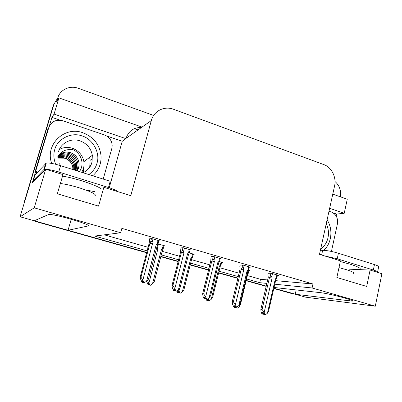 <?xml version="1.0" encoding="UTF-8"?>
<svg xmlns="http://www.w3.org/2000/svg" width="402" height="402" viewBox="0 0 402 402"><rect width="100%" height="100%" fill="white"/><g stroke="black" fill="none" stroke-linecap="round" stroke-linejoin="round"><path stroke-width="0.6" d="M274.782 284.204L312.083 287.968L375.297 306.198L305.595 297.163L295.219 294.239L352.127 301.133C356.755 300.807 329.168 293.475 319.942 292.596L274.028 287.47M91.756 159.71L91.681 159.091M146.65 252.732L35.848 221.562L36.326 221.356L146.73 252.436L68.059 230.286L87.912 226.019C94.058 225.462 55.044 213.869 48.732 214.462L34.286 220.778L20.1 216.789L53.953 104.168L57.722 97.987M296.184 289.942L295.219 294.239M266.24 286.083L246.2 280.44L266.24 286.083M237.904 278.104L218.693 272.697L237.904 278.104M208.573 269.848L190.262 264.692L208.573 269.848M178.202 261.295L160.865 256.416L178.202 261.295M71.234 219.226L68.059 230.286M106.651 135.966L122.233 141.263L109.238 187.749M49.205 126.429L51.918 117.379L60.28 120.218M375.297 306.198L381.9 273.737L370.086 270.064L366.699 286.445L336.866 277.511L340.444 260.853L319.495 254.34L334.57 185.98C336.625 177.393 331.625 167.287 323.942 164.639L173.463 109.254C164.373 105.671 153.73 110.977 151.318 120.56L130.786 195.684L103.842 187.312L98.555 206.12L57.36 193.784L62.973 174.609L45.702 169.242L32.266 182.875L35.482 172.162M333.278 212.949L336.595 214.075L336.172 216.02M142.022 127.097L58.923 97.892L54.064 114.098L125.932 138.665L122.233 141.263M54.064 114.098L51.918 117.379M329.645 208.306L344.223 213.286L336.595 214.075M141.489 127.474C133.765 127.359 128.61 130.987 126.017 138.358L125.932 138.665M344.223 213.286L347.263 199.231L332.771 194.136M138.002 129.926L134.363 128.655M335.012 181.518C339.489 185.488 341.278 190.583 340.363 196.804M58.923 97.892L56.677 101.535L57.757 97.927C60.064 89.601 69.943 85.083 78.345 88.314L153.634 115.449M45.702 169.242L34.22 207.829L20.1 216.789M246.552 278.968L259.717 282.686L266.858 283.405M34.22 207.829L120.655 232.758L94.681 236.064L147.142 250.883M161.267 254.873L178.594 259.767M190.648 263.174L208.945 268.345M219.06 271.199L238.255 276.621M370.086 270.064L349.006 269.169M275.596 280.651L312.957 283.988L121.856 228.366L120.655 232.758M312.957 283.988L312.083 287.968M247.361 275.566L260.511 279.305L267.662 279.943M260.511 279.305L259.717 282.686M104.299 234.843L148.092 247.305M162.197 251.32L179.498 256.245M191.533 259.672L209.809 264.873M219.909 267.747L239.074 273.204M190.045 249.984L191 249.974L183.206 247.712L180.89 247.923M220.185 258.707L221.17 258.727L213.648 256.546L211.01 256.652M249.295 267.134L250.305 267.184L243.039 265.074L240.105 265.079M277.425 275.28L278.455 275.35L271.435 273.315L268.219 273.224M158.815 240.954L159.735 240.898L151.649 238.557L149.685 238.888M193.272 254.305L194.171 254.31L189.307 252.908M221.643 262.461L222.572 262.496L219.462 261.601M249.099 270.355L250.049 270.415L248.582 269.993M163.936 245.878L164.805 245.848L158.061 243.903M91.555 159.855L91.475 159.242M90.867 159.689L90.942 160.297M23.829 204.387L24.411 201.442L24.813 201.1L53.953 104.168L57.757 97.927M36.326 221.356L34.446 220.708M273.792 288.505L291.837 293.581L295.244 294.128L273.852 288.224M266.174 286.36L246.135 280.722M237.833 278.39L218.623 272.983M208.502 270.134L190.191 264.983M178.126 261.591L160.785 256.712M35.848 221.562L32.738 220.346M24.411 201.442L53.371 105.118L53.953 104.168M147.469 280.34L150.026 285.124L150.479 285.244L149.358 285.008L148.624 283.355L147.966 283.244L148.695 284.892L148.036 284.777L146.614 281.124L148.444 279.189L157.343 245.346L158.001 244.044C158.353 243.135 158.066 243.099 157.147 243.929L156.177 244.788L157.343 245.346M157.066 246.391L157.604 247.336L158.473 244.024M148.695 284.892L148.036 284.777M152.514 283.727L154.207 281.892L162.539 250.014L163.187 248.753C163.488 247.944 163.217 247.928 162.373 248.702L161.463 249.511L152.514 283.727L150.479 285.244M148.996 282.792L157.996 248.521L157.604 247.336M149.147 284.531L149.142 285.013L148.373 284.847M150.026 285.124L149.358 285.008M156.589 248.21L157.996 248.521M162.539 250.014L161.463 249.511M149.001 284.199L148.81 284.923M148.368 284.867L149.026 284.983M142.263 282.365L143.062 282.505L142.268 282.34M143.062 282.023L142.941 282.475M143.268 282.495L144.439 282.737L143.268 282.495L142.489 280.732L141.805 280.626L142.705 282.415L141.906 282.269L140.821 279.817L140.192 277.094L140.966 277.199L149.966 243.225L152.479 243.728L152.062 242.466L152.996 238.944M142.584 282.38L141.906 282.269M142.705 282.415L142.901 281.671M156.177 244.788L146.609 281.124L144.439 282.737M149.966 243.225L150.594 241.974C151.157 241.059 151.644 241.225 152.062 242.466M140.966 277.199L142.856 280.129L152.479 243.728M143.956 282.606L142.856 280.129M149.735 238.698L149.162 243.265L140.192 277.094M178.357 289.641L179.99 293.018L180.423 293.133L179.227 292.877L178.513 291.254L177.759 291.118L178.468 292.736L177.714 292.596L176.905 290.746M178.468 292.736L177.714 292.596M182.387 291.631L183.91 289.792L191.86 258.385L192.573 257.069C192.839 256.365 192.583 256.386 191.804 257.124L190.925 257.928L182.387 291.631L180.423 293.133M178.985 290.731L179.578 288.41M178.94 292.229L178.9 292.852L178.041 292.666M179.99 293.018L179.227 292.877M191.86 258.385L190.925 257.928M178.8 291.902L178.578 292.767M178.036 292.681L178.789 292.822M208.055 298.585L208.95 300.651L209.372 300.761L208.1 300.485L207.472 299.043M206.779 299.224L207.362 300.349L206.522 300.188L205.93 299.038M211.261 299.274L212.623 297.435L220.216 266.481L220.989 265.124C221.221 264.516 220.979 264.561 220.261 265.265L219.417 266.064L211.261 299.274L209.372 300.761M207.749 299.676L207.673 300.435L206.728 300.229M207.256 300.324L206.417 300.158M208.95 300.651L208.1 300.485M220.216 266.481L219.417 266.064M207.673 300.435L207.975 300.199M207.608 299.354L207.362 300.349M206.728 300.239L207.568 300.405M236.552 307.078L236.964 308.032L237.371 308.143L236.029 307.847L235.612 306.877L235.406 307.741L235.868 307.475M234.698 306.711L235.205 307.686L234.286 307.5L233.768 306.505M247.682 274.28L248.486 272.923C248.687 272.4 248.456 272.476 247.798 273.144L247.2 273.742M239.713 304.485L239.19 306.671L237.371 308.143M235.507 307.766L234.487 307.54M239.19 306.671L240.401 304.822L247.657 274.315L247.14 273.993M235.105 307.661L234.185 307.475M236.964 308.032L236.029 307.847M235.426 306.776L235.205 307.686M234.487 307.555L235.406 307.741M174.769 290.877L173.875 290.686L175.011 290.696M174.81 290.239L174.654 290.847M175.101 290.897L176.357 291.164L175.101 290.897L174.342 289.174L173.553 289.038L174.428 290.787L173.528 290.616L172.473 288.214L171.976 285.566L172.875 285.706L181.443 252.27L183.985 252.783L183.578 251.541L184.468 248.079M174.312 290.757L173.528 290.616M174.428 290.787L174.659 289.892M189.362 249.496L188.483 252.953C189.327 252.165 189.598 252.16 189.292 252.943L188.558 254.31L187.553 253.808L178.448 289.571L180.086 287.631L188.558 254.31M188.483 252.953L187.553 253.808M178.448 289.571L176.357 291.164M181.443 252.27L182.101 251.049C182.679 250.16 183.171 250.325 183.578 251.541M172.875 285.706L174.83 288.611L183.985 252.783M175.895 291.043L174.83 288.611M180.935 247.763L180.518 252.27L171.976 285.566M204.367 298.756L205.367 298.952L204.372 298.741M205.442 298.158L205.251 298.922M205.809 299.008L207.151 299.294L205.809 299.008L205.07 297.314L204.186 297.148L205.035 298.867L204.04 298.671L203.015 296.309L202.643 293.741L203.658 293.917L211.814 260.993L214.382 261.516L213.99 260.3L214.834 256.888M204.919 298.837L204.04 298.671M205.035 298.867L205.291 297.822M205.367 298.952L205.678 298.711M219.562 258.26L218.723 261.667C219.497 260.913 219.753 260.873 219.487 261.546L218.683 262.963L217.829 262.506L209.161 297.716L210.613 295.772L218.683 262.963M218.723 261.667L217.829 262.506M209.161 297.716L207.151 299.294M211.814 260.993L212.497 259.808C213.095 258.938 213.593 259.104 213.99 260.3M203.658 293.917L205.668 296.792L214.382 261.516M206.703 299.178L205.668 296.792M211.05 256.506L210.779 260.958L202.643 293.741M234.904 306.751L233.823 306.515L234.904 306.751L235.286 306.445M235.009 305.806L234.793 306.721M235.451 306.832L236.868 307.143L235.451 306.832L234.733 305.168L233.758 304.982L234.582 306.666L233.502 306.445L232.502 304.128L232.25 301.636L233.371 301.837L241.145 269.415L243.733 269.953L243.351 268.757L244.155 265.4M234.472 306.636L233.502 306.445M234.582 306.666L234.868 305.475M248.722 266.722L247.923 270.074C248.632 269.36 248.868 269.29 248.647 269.863L247.798 271.29M247.923 270.074L247.059 270.908L247.773 271.325L240.089 303.631L238.803 305.585L236.868 307.143M247.059 270.908L238.803 305.585M241.145 269.415L241.848 268.26C242.461 267.415 242.959 267.581 243.351 268.757M233.371 301.837L235.431 304.691L243.733 269.953M236.436 307.027L235.431 304.691M240.135 264.948L239.833 266.204L240.004 269.35L232.25 301.636M263.436 314.284L262.275 314.027L263.436 314.284L263.878 313.917M263.576 313.198L263.33 314.253M264.084 314.394L265.571 314.721L264.084 314.394L263.385 312.761L262.325 312.545L263.124 314.203L261.963 313.957L260.993 311.686L260.853 309.259L262.069 309.49L269.476 277.556L272.089 278.099L271.717 276.928L272.486 273.616M263.019 314.173L261.963 313.957M263.124 314.203L263.436 312.872M276.893 274.898L276.134 278.199C276.782 277.521 277.008 277.425 276.817 277.908L275.933 279.34M276.134 278.199L275.305 279.023L275.888 279.4L268.561 311.223L267.436 313.178L265.571 314.721M275.305 279.023L267.436 313.178M269.476 277.556L270.204 276.43C270.827 275.606 271.335 275.772 271.717 276.928M262.069 309.49L264.174 312.314L272.089 278.099M265.154 314.61L264.174 312.314M268.25 273.104L267.963 274.335L268.24 277.455L260.853 309.259M377.473 272.36L377.533 272.335C378.242 271.913 376.845 271.139 373.332 270.013L337.233 258.767L325.002 256.049M377.629 271.868L378.624 266.993C379.342 266.536 377.95 265.737 374.448 264.596L338.424 253.24C332.258 251.426 327.002 250.441 322.665 250.285L320.389 250.3M329.002 211.231L331.499 212.08C336.188 214.266 338.162 218.201 337.424 223.894L331.429 251.446M117.897 191.679C116.675 190.518 113.535 189.131 108.475 187.508L58.707 172.006C53.245 170.347 48.944 169.433 45.798 169.272M45.677 169.267L43.848 169.599L33.326 180.473L34.326 180.779M108.475 187.508L110.213 181.297L60.576 165.649C53.702 163.579 48.938 162.715 46.29 163.056L34.969 175.006L33.326 180.473M37.084 172.709L35.024 172.051L48.054 128.65L48.778 127.595C51.381 121.434 56.079 119.163 62.873 120.791L104.339 134.881C109.334 136.926 111.952 140.605 112.188 145.911L111.791 148.614L103.208 179.091M35.024 172.051L35.647 171.358L37.723 172.016M48.778 127.595L35.647 171.358M326.268 223.628C328.409 228.356 328.992 232.999 328.007 237.562L327.962 237.768C326.982 242.416 324.545 246.19 320.655 249.094M327.092 219.894C333.308 229.175 331.725 243.517 323.64 250.31M55.702 164.277C53.677 159.197 53.335 154.368 54.682 149.79L54.752 149.549C57.325 138.851 71.551 131.861 81.958 135.901C92.656 138.856 100.405 152.79 97.068 162.956L96.998 163.192C95.766 167.704 93.038 171.488 88.807 174.548M77.084 170.855C78.762 168.272 79.355 165.438 78.862 162.358C77.857 157.679 75.109 154.479 70.616 152.745C66.049 151.378 62.074 152.247 58.692 155.363M77.124 170.87C78.822 168.262 79.425 165.408 78.933 162.302C77.928 157.624 75.179 154.413 70.682 152.685C66.355 151.363 62.516 152.107 59.164 154.906C61.918 150.996 66.169 149.212 71.913 149.554L73.124 149.745C81.802 153.584 84.651 165.046 79.36 171.574M76.596 170.699C77.827 168.348 78.229 165.845 77.792 163.192C76.802 158.559 74.074 155.388 69.616 153.675C65.335 152.378 61.531 153.117 58.215 155.881M76.626 170.714C77.893 168.343 78.305 165.82 77.862 163.137C76.867 158.504 74.144 155.328 69.687 153.614C65.38 152.303 61.566 153.051 58.24 155.85M76.048 170.528L76.817 163.961C75.827 159.368 73.124 156.222 68.707 154.524C64.697 153.293 61.074 153.896 57.843 156.343C61.069 153.946 64.667 153.358 68.641 154.584C73.058 156.277 75.762 159.423 76.747 164.011L76.008 170.513M57.843 156.609C60.893 154.75 64.169 154.373 67.682 155.479C72.064 157.157 74.742 160.267 75.722 164.82L75.345 170.307M75.39 170.322L75.787 164.765C74.807 160.212 72.129 157.097 67.747 155.423C64.204 154.308 60.903 154.695 57.843 156.589M57.853 156.981C60.682 155.574 63.647 155.368 66.737 156.358C71.084 158.016 73.742 161.101 74.712 165.609L74.601 170.071M74.656 170.091L74.777 165.554C73.807 161.046 71.149 157.961 66.802 156.303C63.682 155.303 60.697 155.519 57.853 156.951M57.878 157.438C60.461 156.423 63.104 156.353 65.812 157.227C70.124 158.865 72.757 161.916 73.717 166.383L73.792 169.815M57.873 157.408C60.471 156.363 63.139 156.283 65.873 157.167C70.184 158.81 72.817 161.865 73.782 166.333L73.847 169.835M57.918 157.966C60.23 157.267 62.556 157.303 64.903 158.076C69.179 159.694 71.792 162.72 72.742 167.147L72.903 169.538M72.963 169.559L72.807 167.096C71.852 162.664 69.239 159.639 64.963 158.016M51.727 163.418C44.652 144.675 64.662 125.67 82.988 132.806C93.525 136.946 99.53 144.489 100.997 155.433C101.51 163.604 98.756 170.388 92.741 175.79M81.681 172.302C83.686 169.056 84.415 165.513 83.877 161.674C82.601 155.127 78.767 150.655 72.38 148.263C67.817 146.856 63.481 147.253 59.36 149.443M89.721 167.227L90.148 160.212L89.606 157.343M57.928 158.102L64.345 158.152C67.149 159.041 69.345 160.549 70.938 162.669M83.375 172.614L83.425 168.714M349.459 299.475L349.147 300.977M151.318 120.56L126.017 138.358M88.083 225.421L87.912 226.019M291.837 293.581L293.701 293.812M163.237 245.396L162.373 248.702M158.071 240.416L157.147 243.929M150.594 241.974L151.499 238.567M192.628 253.863L191.804 257.124M221.05 262.059L220.261 265.265M248.516 270.119L247.798 273.144M182.101 251.049L182.955 247.717M212.497 259.808L213.306 256.541M241.848 268.26L242.617 265.054M270.204 276.43L270.938 273.28M340.298 261.546L350.524 264.31C359.197 267.124 362.066 268.888 359.132 269.596M353.368 273.37C354.544 272.742 352.137 271.476 346.137 269.581L338.986 267.642M373.332 270.013L374.448 264.596M338.424 253.24L337.233 258.767M322.665 250.285L321.63 255.004M62.541 176.091C68.546 177.151 75.079 178.774 82.139 180.945C90.947 183.729 97.254 186.287 101.053 188.608M94.611 191.613L86.711 190.171M94.741 195.915C97.209 194.699 92.033 191.995 79.209 187.799C71.757 185.558 65.476 184.131 60.365 183.518M60.576 165.649L58.707 172.006M45.717 163.333L43.848 169.599M58.511 151.705C60.908 142.841 71.27 137.745 80.068 140.886C86.882 143.479 90.968 148.273 92.334 155.283L91.942 162.242C90.535 167.036 87.561 170.533 83.028 172.729M352.222 300.671L352.127 301.133M163.318 248.25L164.006 245.617M158.157 243.451L158.89 240.657M192.684 256.642L193.332 254.069M221.08 264.762L221.698 262.245M248.562 272.626L249.145 270.154M189.422 252.446L190.116 249.717M219.592 261.129L220.246 258.461M248.727 269.521L249.351 266.908M276.883 277.631L277.47 275.068M44.416 169.353L46.29 163.056M83.877 161.674L92.334 155.283L92.023 162.197C90.711 166.966 87.731 170.483 83.083 172.744M60.541 165.639L59.496 163.76"/></g></svg>
